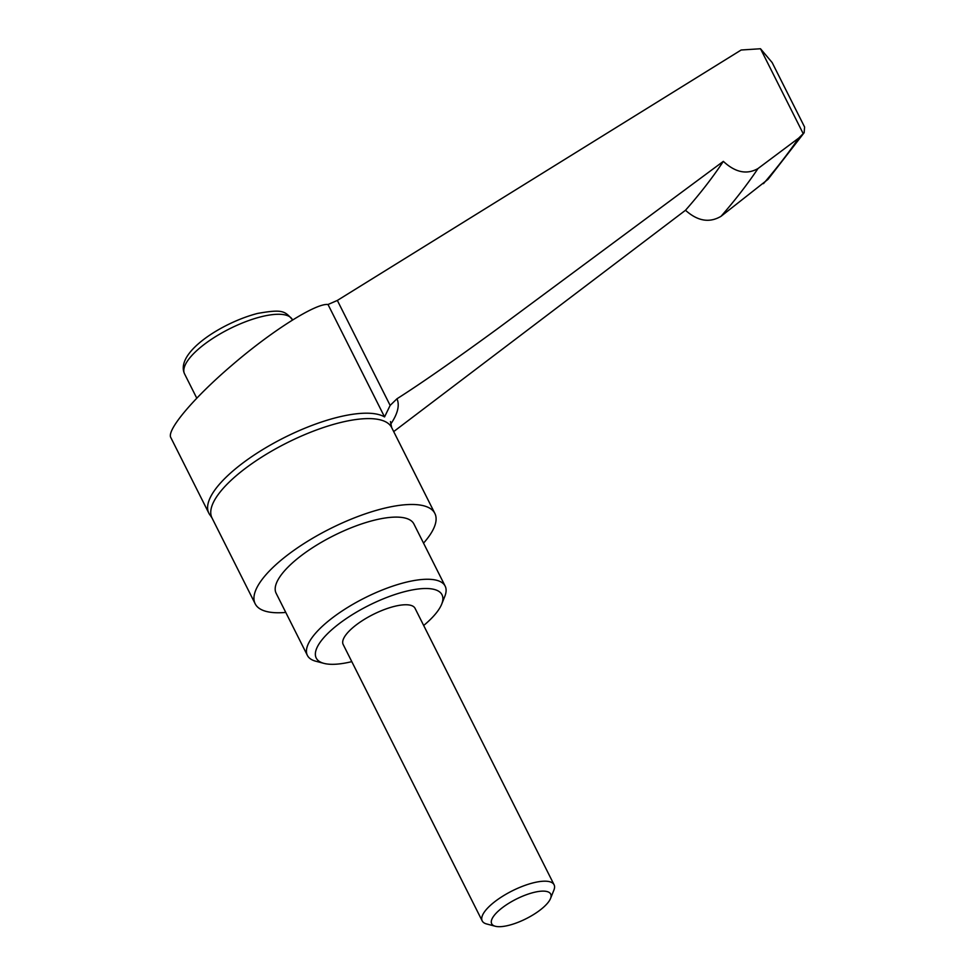 <?xml version="1.0" encoding="UTF-8"?>
<svg xmlns="http://www.w3.org/2000/svg" width="975" height="975" viewBox="0 0 975 975"><rect width="100%" height="100%" fill="white"/><g stroke="black" fill="none" stroke-linecap="round" stroke-linejoin="round"><path stroke-width="1.46" d="M285.772 612.422A100.559 33.394 -26.7 0 1 255.182 603.805A100.559 33.394 -26.7 0 1 262.653 578.736A100.559 33.394 -26.7 0 1 357.533 516.653A100.559 33.394 -26.7 0 1 434.862 513.435A100.559 33.394 -26.7 0 1 427.379 538.505A100.559 33.394 -26.7 0 1 423.54 543.136M351.804 661.635A70.395 23.376 -26.7 0 1 323.956 663.378L315.851 661.245A77.098 25.606 -26.7 0 1 307.393 655.419A77.098 25.606 -26.7 0 1 313.121 636.188A77.098 25.606 -26.7 0 1 385.868 588.595A77.098 25.606 -26.7 0 1 445.161 586.121A77.098 25.606 -26.7 0 1 444.795 596.395L441.687 604.171A70.395 23.376 -26.7 0 1 436.776 612.337A70.395 23.376 -26.7 0 1 423.674 625.487M307.393 655.419L276.132 593.263A77.098 25.606 -26.7 0 1 281.873 574.043A77.098 25.606 -26.7 0 1 354.607 526.439A77.098 25.606 -26.7 0 1 413.9 523.977L445.161 586.121M323.956 663.378A70.395 23.376 -26.7 0 1 321.457 640.502A70.395 23.376 -26.7 0 1 399.031 593.227A70.395 23.376 -26.7 0 1 441.687 604.171M495.312 926.25L486.622 923.959A40.231 13.358 -26.7 0 1 482.211 920.924A40.231 13.358 -26.7 0 1 485.197 910.894A40.231 13.358 -26.7 0 1 523.148 886.056A40.231 13.358 -26.7 0 1 554.08 884.764A40.231 13.358 -26.7 0 1 553.898 890.126L550.546 898.463A33.028 10.969 -26.7 0 1 548.242 902.302A33.028 10.969 -26.7 0 1 522.454 920.461A33.028 10.969 -26.7 0 1 495.312 926.25A33.028 10.969 -26.7 0 1 494.142 915.513A33.028 10.969 -26.7 0 1 530.546 893.332A33.028 10.969 -26.7 0 1 550.546 898.463M482.211 920.924L343.176 644.499A40.231 13.358 -26.7 0 1 346.174 634.469A40.231 13.358 -26.7 0 1 384.126 609.631A40.231 13.358 -26.7 0 1 415.058 608.339L554.08 884.764M393.693 431.596L685.498 210.271C697.649 221.167 709.507 223.165 721.086 216.267L768.02 179.339L804.168 132.697L798.708 138.097L757.989 168.553C746.85 174.891 735.296 172.49 723.34 161.363L497.737 328.587C454.569 360.128 420.968 383.541 396.947 398.799L390.146 405.417L384.552 416.922A101.242 33.625 153.3 0 0 338.447 417.093A101.242 33.625 153.3 0 0 271.196 444.6A101.242 33.625 153.3 0 0 208.845 513.191A101.242 33.625 153.3 0 0 210.356 515.47L211.989 517.932A100.559 33.394 -26.7 0 1 219.46 492.862A100.559 33.394 -26.7 0 1 340.714 422.48A100.559 33.394 -26.7 0 1 391.67 427.562L390.463 421.578M723.34 161.363A596.712 198.169 -26.7 0 1 706.071 185.421A596.712 198.169 -26.7 0 1 685.498 210.271M741.183 49.993L337.35 300.434L328.014 304.505C316.083 302.859 271.269 331.232 231.477 365.637C193.586 397.983 166.298 430.353 170.832 437.604L208.845 513.191M803.278 133.782L760.512 48.75L772.151 62.558L804.582 127.018L804.168 132.697M741.183 50.005L760.512 48.75M757.989 168.553A631.081 209.588 -26.7 0 1 741.012 192.051A631.081 209.588 -26.7 0 1 721.086 216.267M798.708 138.097A693.213 230.222 -26.7 0 1 782.328 160.558A693.213 230.222 -26.7 0 1 763.486 183.629M384.552 416.922L328.014 304.505M292.366 319.642C284.749 311.025 282.652 309.014 257.607 313.426C222.032 322.53 174.817 352.792 184.555 373.864A60.34 20.036 -26.7 0 1 189.04 358.824A60.34 20.036 -26.7 0 1 261.8 316.595A60.34 20.036 -26.7 0 1 292.366 319.642L292.549 319.995M390.146 405.417L337.35 300.434M396.947 398.799A118.207 39.256 -26.7 0 1 390.561 424.332M211.989 517.932L255.182 603.805M184.555 373.864L196.779 398.19M391.67 427.562L434.862 513.435"/></g></svg>
